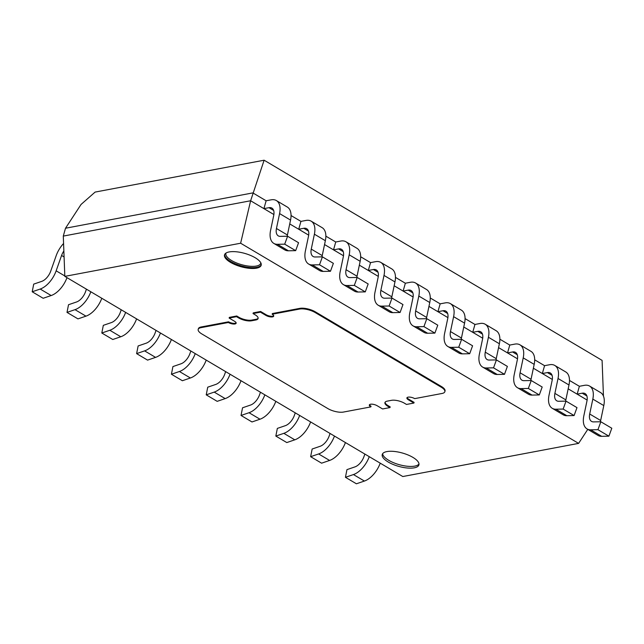 <?xml version="1.0" encoding="UTF-8"?>
<svg xmlns="http://www.w3.org/2000/svg" width="644" height="644" viewBox="0 0 644 644"><rect width="100%" height="100%" fill="white"/><g stroke="black" fill="none" stroke-linecap="round" stroke-linejoin="round"><path stroke-width="0.97" d="M600.836 421.756L597.938 429.685L608.902 436.173L611.8 428.244L600.836 421.756L593.575 421.892A11.431 6.279 120.6 0 1 591.53 421.385A11.431 6.279 120.6 0 1 589.695 414.012L592.826 399.103A20.197 11.085 120.6 0 0 589.59 386.07A20.197 11.085 120.6 0 0 584.422 385.337L579.375 386.295L569.489 380.443L579.375 386.295L577.153 394.152L587.119 400.053L568.177 388.839L587.119 400.053M566.036 401.14L563.138 409.069L574.094 415.557L576.992 407.636L566.036 401.14L558.767 401.276A11.431 6.279 120.6 0 1 556.722 400.777A11.431 6.279 120.6 0 1 554.895 393.395L558.026 378.487A20.197 11.085 120.6 0 0 554.79 365.454A20.197 11.085 120.6 0 0 549.622 364.729L544.566 365.679L534.689 359.827L544.566 365.679L542.345 373.536L552.319 379.445L533.369 368.223L552.319 379.445M531.228 380.524L528.33 388.453L539.294 394.949L542.192 387.02L531.228 380.524L523.966 380.668A11.431 6.279 120.6 0 1 521.922 380.161A11.431 6.279 120.6 0 1 520.086 372.787L523.218 357.879A20.197 11.085 120.6 0 0 519.982 344.846A20.197 11.085 120.6 0 0 514.814 344.113L509.766 345.063L499.881 339.211L509.766 345.063L507.536 352.92L517.51 358.829L498.569 347.607L517.51 358.829M496.427 359.916L493.529 367.845L504.485 374.333L507.383 366.404L496.427 359.916L489.158 360.052A11.431 6.279 120.6 0 1 487.114 359.545A11.431 6.279 120.6 0 1 485.278 352.171L488.418 337.263A20.197 11.085 120.6 0 0 485.182 324.23A20.197 11.085 120.6 0 0 480.013 323.497L474.958 324.455L465.081 318.603L474.958 324.455L472.736 332.312L482.71 338.221L463.761 326.999L482.71 338.221M461.619 339.299L458.721 347.229L469.685 353.725L472.583 345.796L461.619 339.299L454.358 339.444A11.431 6.279 120.6 0 1 452.305 338.937A11.431 6.279 120.6 0 1 450.478 331.555L453.609 316.655A20.197 11.085 120.6 0 0 450.373 303.614A20.197 11.085 120.6 0 0 445.205 302.889L440.158 303.839L430.273 297.987L440.158 303.839L437.928 311.696L447.902 317.605L428.96 306.383L447.902 317.605M426.819 318.691L423.921 326.613L434.877 333.109L437.775 325.18L426.819 318.691L419.55 318.828A11.431 6.279 120.6 0 1 417.505 318.321A11.431 6.279 120.6 0 1 415.67 310.947L418.809 296.039A20.197 11.085 120.6 0 0 415.573 283.006A20.197 11.085 120.6 0 0 410.397 282.273L405.35 283.231L395.464 277.379L405.35 283.231L403.128 291.088L413.102 296.989L394.152 285.767L413.102 296.989M392.011 298.075L389.113 306.005L400.077 312.493L402.975 304.564L392.011 298.075L384.75 298.212A11.431 6.279 120.6 0 1 382.697 297.713A11.431 6.279 120.6 0 1 380.87 290.331L384.001 275.423A20.197 11.085 120.6 0 0 380.765 262.39A20.197 11.085 120.6 0 0 375.597 261.665L370.542 262.615L360.664 256.763L370.542 262.615L368.32 270.472L378.294 276.381L359.352 265.159L378.294 276.381M357.203 277.459L354.313 285.389L365.269 291.885L368.167 283.956L357.203 277.459L349.942 277.604A11.431 6.279 120.6 0 1 347.897 277.097A11.431 6.279 120.6 0 1 346.061 269.715L349.193 254.815A20.197 11.085 120.6 0 0 345.957 241.774A20.197 11.085 120.6 0 0 340.789 241.049L335.741 241.999L325.856 236.147L335.741 241.999L333.52 249.856L343.494 255.765L324.544 244.543L343.494 255.765M322.403 256.851L319.505 264.781L330.469 271.269L333.367 263.34L322.403 256.851L315.133 256.988A11.431 6.279 120.6 0 1 313.089 256.481A11.431 6.279 120.6 0 1 311.261 249.107L314.393 234.199A20.197 11.085 120.6 0 0 311.157 221.166A20.197 11.085 120.6 0 0 305.989 220.433L300.933 221.391L291.056 215.539L300.933 221.391L298.711 229.248L308.685 235.149L289.744 223.935L308.685 235.149M287.594 236.235L284.696 244.165L295.66 250.653L298.558 242.732L287.594 236.235L280.333 236.372A11.431 6.279 120.6 0 1 278.288 235.873A11.431 6.279 120.6 0 1 276.453 228.491L279.585 213.583A20.197 11.085 120.6 0 0 276.348 200.55A20.197 11.085 120.6 0 0 271.18 199.825L266.133 200.775L252.842 192.902L65.511 228.234L252.842 192.902L266.133 200.775L263.911 208.632L273.877 214.541L250.621 200.759L264.121 160.211L602.092 360.374L603.452 396.124M273.877 214.541L250.621 200.759L63.289 236.09L65.511 228.234L81.055 204.454L95.111 192.081L264.121 160.211M295.66 250.653L288.399 250.798A20.197 11.085 120.6 0 1 284.785 249.904L273.821 243.408A20.197 11.085 120.6 0 1 270.585 230.375L273.716 215.466A11.431 6.279 120.6 0 0 271.889 208.093A11.431 6.279 120.6 0 0 268.959 207.682L263.911 208.632M284.696 244.165L277.435 244.301A20.197 11.085 120.6 0 1 273.821 243.408M287.208 236.243A11.431 6.279 120.6 0 1 287.417 234.988L290.549 220.079A20.197 11.085 120.6 0 0 287.313 207.046L276.348 200.55M63.571 243.488A20.197 11.085 -59.4 0 0 56.173 255.716L50.747 271.06A11.431 6.279 -59.4 0 1 41.715 281.38L33.713 284.117L32.2 291.78L43.164 298.277L51.166 295.54A20.197 11.085 -59.4 0 0 66.984 277.653M32.2 291.78L40.202 289.043A20.197 11.085 -59.4 0 0 56.149 270.818L61.574 255.475L64.086 256.964M63.853 250.967A11.431 6.279 -59.4 0 0 61.574 255.475M330.469 271.269L323.199 271.414A20.197 11.085 120.6 0 1 319.585 270.52L308.629 264.024A20.197 11.085 120.6 0 1 305.393 250.991L308.524 236.082A11.431 6.279 120.6 0 0 306.689 228.709A11.431 6.279 120.6 0 0 303.767 228.29L298.711 229.248M319.505 264.781L312.243 264.917A20.197 11.085 120.6 0 1 308.629 264.024M322.016 256.859A11.431 6.279 120.6 0 1 322.225 255.596L325.357 240.695A20.197 11.085 120.6 0 0 322.121 227.654L311.157 221.166M67.008 312.396L75.002 309.659L85.966 316.148L77.964 318.885L67.008 312.396L68.522 304.725L76.523 301.988A11.431 6.279 -59.4 0 0 85.547 291.668L86.433 289.172M85.966 316.148A20.197 11.085 -59.4 0 0 101.792 298.269M75.002 309.659A20.197 11.085 -59.4 0 0 90.828 291.772M365.269 291.885L358.008 292.022A20.197 11.085 120.6 0 1 354.393 291.128L343.429 284.64A20.197 11.085 120.6 0 1 340.193 271.599L343.324 256.698A11.431 6.279 120.6 0 0 341.497 249.317A11.431 6.279 120.6 0 0 338.567 248.906L333.52 249.856M354.313 285.389L347.044 285.534A20.197 11.085 120.6 0 1 343.429 284.64M356.816 277.467A11.431 6.279 120.6 0 1 357.026 276.212L360.157 261.303A20.197 11.085 120.6 0 0 356.921 248.27L345.957 241.774M101.808 333.012L109.81 330.267L120.774 336.764L112.772 339.501L101.808 333.012L103.322 325.341L111.323 322.604A11.431 6.279 -59.4 0 0 120.356 312.284L121.241 309.788M120.774 336.764A20.197 11.085 -59.4 0 0 136.592 318.885M109.81 330.267A20.197 11.085 -59.4 0 0 125.636 312.388M400.077 312.493L392.808 312.638A20.197 11.085 120.6 0 1 389.193 311.744L378.237 305.248A20.197 11.085 120.6 0 1 375.001 292.215L378.133 277.306A11.431 6.279 120.6 0 0 376.297 269.933A11.431 6.279 120.6 0 0 373.375 269.522L368.32 270.472M389.113 306.005L381.852 306.142A20.197 11.085 120.6 0 1 378.237 305.248M391.624 298.083A11.431 6.279 120.6 0 1 391.834 296.828L394.965 281.919A20.197 11.085 120.6 0 0 391.729 268.886L380.765 262.39M136.617 353.62L144.61 350.883L155.574 357.38L147.573 360.117L136.617 353.62L138.13 345.957L146.132 343.212A11.431 6.279 -59.4 0 0 155.156 332.9L156.041 330.396M155.574 357.38A20.197 11.085 -59.4 0 0 171.401 339.493M144.61 350.883A20.197 11.085 -59.4 0 0 160.437 333.004M434.877 333.109L427.616 333.246A20.197 11.085 120.6 0 1 424.002 332.352L413.037 325.864A20.197 11.085 120.6 0 1 409.801 312.831L412.933 297.922A11.431 6.279 120.6 0 0 411.105 290.541A11.431 6.279 120.6 0 0 408.175 290.13L403.128 291.088M423.921 326.613L416.652 326.758A20.197 11.085 120.6 0 1 413.037 325.864M426.433 318.691A11.431 6.279 120.6 0 1 426.634 317.436L429.765 302.527A20.197 11.085 120.6 0 0 426.529 289.494L415.573 283.006M171.417 374.236L179.418 371.499L190.383 377.988L182.381 380.725L171.417 374.236L172.93 366.565L180.932 363.828A11.431 6.279 -59.4 0 0 189.964 353.508L190.849 351.012M190.383 377.988A20.197 11.085 -59.4 0 0 206.209 360.109M179.418 371.499A20.197 11.085 -59.4 0 0 195.245 353.612M469.685 353.725L462.416 353.862A20.197 11.085 120.6 0 1 458.802 352.968L447.846 346.48A20.197 11.085 120.6 0 1 444.61 333.439L447.741 318.538A11.431 6.279 120.6 0 0 445.906 311.157A11.431 6.279 120.6 0 0 442.983 310.746L437.928 311.696M458.721 347.229L451.46 347.374A20.197 11.085 120.6 0 1 447.846 346.48M461.233 339.308A11.431 6.279 120.6 0 1 461.442 338.052L464.574 323.143A20.197 11.085 120.6 0 0 461.337 310.11L450.373 303.614M206.225 394.844L214.219 392.107L225.183 398.604L217.181 401.341L206.225 394.844L207.738 387.181L215.74 384.444A11.431 6.279 -59.4 0 0 224.764 374.124L225.65 371.62M225.183 398.604A20.197 11.085 -59.4 0 0 241.009 380.717M214.219 392.107A20.197 11.085 -59.4 0 0 230.045 374.228M504.485 374.333L497.224 374.478A20.197 11.085 120.6 0 1 493.61 373.584L482.646 367.088A20.197 11.085 120.6 0 1 479.41 354.055L482.541 339.147A11.431 6.279 120.6 0 0 480.714 331.773A11.431 6.279 120.6 0 0 477.784 331.354L472.736 332.312M493.529 367.845L486.26 367.982A20.197 11.085 120.6 0 1 482.646 367.088M496.041 359.924A11.431 6.279 120.6 0 1 496.242 358.66L499.374 343.759A20.197 11.085 120.6 0 0 496.138 330.718L485.182 324.23M241.025 415.461L249.027 412.724L259.991 419.212L251.989 421.957L241.025 415.461L242.547 407.789L250.54 405.052A11.431 6.279 -59.4 0 0 259.572 394.74L260.458 392.236M259.991 419.212A20.197 11.085 -59.4 0 0 275.817 401.333M249.027 412.724A20.197 11.085 -59.4 0 0 264.853 394.844M539.294 394.949L532.033 395.086A20.197 11.085 120.6 0 1 528.418 394.192L517.454 387.704A20.197 11.085 120.6 0 1 514.218 374.671L517.349 359.763A11.431 6.279 120.6 0 0 515.514 352.381A11.431 6.279 120.6 0 0 512.592 351.97L507.536 352.92M528.33 388.453L521.068 388.598A20.197 11.085 120.6 0 1 517.454 387.704M530.841 380.532A11.431 6.279 120.6 0 1 531.05 379.276L534.182 364.367A20.197 11.085 120.6 0 0 530.946 351.334L519.982 344.846M275.833 436.077L283.835 433.34L294.791 439.828L286.797 442.565L275.833 436.077L277.347 428.405L285.348 425.668A11.431 6.279 -59.4 0 0 294.372 415.348L295.258 412.852M294.791 439.828A20.197 11.085 -59.4 0 0 310.617 421.949M283.835 433.34A20.197 11.085 -59.4 0 0 299.653 415.452M574.094 415.557L566.833 415.702A20.197 11.085 120.6 0 1 563.218 414.808L552.254 408.312A20.197 11.085 120.6 0 1 549.018 395.279L552.149 380.371A11.431 6.279 120.6 0 0 550.322 372.997A11.431 6.279 120.6 0 0 547.392 372.586L542.345 373.536M563.138 409.069L555.869 409.206A20.197 11.085 120.6 0 1 552.254 408.312M565.649 401.148A11.431 6.279 120.6 0 1 565.851 399.892L568.982 384.983A20.197 11.085 120.6 0 0 565.746 371.95L554.79 365.454M310.633 456.685L318.635 453.948L329.599 460.444L321.598 463.181L310.633 456.685L312.155 449.021L320.149 446.284A11.431 6.279 -59.4 0 0 329.181 435.964L330.066 433.46M329.599 460.444A20.197 11.085 -59.4 0 0 345.426 442.557M318.635 453.948A20.197 11.085 -59.4 0 0 334.461 436.069M608.902 436.173L601.641 436.318A20.197 11.085 120.6 0 1 598.026 435.425L587.062 428.928A20.197 11.085 120.6 0 1 583.826 415.895L586.958 400.987A11.431 6.279 120.6 0 0 585.122 393.613A11.431 6.279 120.6 0 0 582.2 393.194L577.153 394.152M597.938 429.685L590.677 429.822A20.197 11.085 120.6 0 1 587.062 428.928M600.45 421.764A11.431 6.279 120.6 0 1 600.659 420.5L603.79 405.591A20.197 11.085 120.6 0 0 600.554 392.558L589.59 386.07M345.442 477.301L353.443 474.564L364.399 481.052L356.406 483.789L345.442 477.301L346.955 469.629L354.957 466.892A11.431 6.279 -59.4 0 0 363.981 456.572L364.866 454.076M364.399 481.052A20.197 11.085 -59.4 0 0 380.226 463.173M353.443 474.564A20.197 11.085 -59.4 0 0 369.262 456.676M413.907 403.055L408.425 399.811A4.838 1.755 15.8 0 1 406.895 397.903A4.838 1.755 15.8 0 1 409.866 397.115A4.838 1.755 15.8 0 1 414.688 398.628L442.066 393.468A11.431 4.154 -164.2 0 0 444.843 391.705A11.431 4.154 -164.2 0 0 441.245 387.205L315.182 312.541A11.431 4.154 -164.2 0 0 299.565 309.064L272.179 314.232A4.838 1.755 15.8 0 1 273.7 316.14A4.838 1.755 15.8 0 1 270.73 316.928A4.838 1.755 15.8 0 1 265.916 315.407L260.434 312.163L253.044 313.556L255.096 314.779A9.523 3.462 15.8 0 1 258.099 318.53A9.523 3.462 15.8 0 1 255.789 319.996L251.595 320.784A9.523 3.462 15.8 0 1 238.578 317.894L236.525 316.671L229.135 318.072L234.609 321.316A4.838 1.755 15.8 0 1 236.139 323.224A4.838 1.755 15.8 0 1 233.168 324.013A4.838 1.755 15.8 0 1 228.354 322.491L200.968 327.659A11.431 4.154 -164.2 0 0 198.191 329.414A11.431 4.154 -164.2 0 0 201.797 333.922L327.86 408.586A11.431 4.154 -164.2 0 0 343.477 412.055L370.855 406.895A4.838 1.755 15.8 0 1 369.334 404.987A4.838 1.755 15.8 0 1 372.304 404.199A4.838 1.755 15.8 0 1 377.118 405.712L382.6 408.956L389.998 407.563L387.938 406.348A9.523 3.462 15.8 0 1 384.935 402.589A9.523 3.462 15.8 0 1 387.253 401.132L391.439 400.335A9.523 3.462 15.8 0 1 404.456 403.233L406.509 404.448L413.907 403.055L414.1 402.371L408.618 399.127A4.838 1.755 15.8 0 1 407.089 397.589M370.855 406.895L371.049 406.211A4.838 1.755 15.8 0 1 369.527 404.673M444.843 391.705L445.036 391.029A11.431 4.154 -164.2 0 0 441.438 386.521L315.375 311.857A11.431 4.154 -164.2 0 0 299.758 308.379L272.372 313.548L272.179 314.232M273.708 315.769A4.838 1.755 15.8 0 1 266.109 314.731L260.627 311.479L253.237 312.879L253.044 313.556M260.434 312.163L260.627 311.479M258.147 318.176A9.523 3.462 15.8 0 1 255.982 319.311L251.788 320.1A9.523 3.462 15.8 0 1 238.771 317.21L236.718 315.987L229.328 317.387L229.135 318.072M236.525 316.671L236.718 315.987M228.354 322.491L228.548 321.815L201.161 326.975A11.431 4.154 -164.2 0 0 198.384 328.73L198.191 329.414M236.139 322.853A4.838 1.755 15.8 0 1 228.548 321.815M389.998 407.563L390.192 406.879L388.131 405.664A9.523 3.462 15.8 0 1 385.08 402.267M382.633 453.706A19.054 6.923 -164.2 0 0 399.167 464.654A19.054 6.923 -164.2 0 0 418.994 463.994M229.151 251.941A19.054 6.923 -164.2 0 0 224.514 254.863A19.054 6.923 -164.2 0 0 240.969 266.713A19.054 6.923 -164.2 0 0 261.182 265.239A19.054 6.923 -164.2 0 0 250.323 255.33A19.054 6.923 -164.2 0 0 229.151 251.941M386.867 451.589A19.054 6.923 -164.2 0 0 382.238 454.519A19.054 6.923 -164.2 0 0 398.684 466.369A19.054 6.923 -164.2 0 0 418.906 464.896A19.054 6.923 -164.2 0 0 408.046 454.978A19.054 6.923 -164.2 0 0 386.867 451.589M578.602 443.386L240.631 243.223L64.827 276.373L402.798 476.536L578.602 443.386L587.779 429.355M240.631 243.223L250.621 200.759L63.289 236.09L64.827 276.373M277.435 244.301L288.399 250.798M276.453 228.491L287.417 234.988M279.585 213.583L290.549 220.079M268.959 207.682L273.652 210.459M40.202 289.043L51.166 295.54M56.149 270.818L64.811 275.946M312.243 264.917L323.199 271.414M311.261 249.107L322.225 255.596M314.393 234.199L325.357 240.695M303.767 228.29L308.46 231.075M347.044 285.534L358.008 292.022M346.061 269.715L357.026 276.212M349.193 254.815L360.157 261.303M338.567 248.906L343.26 251.683M381.852 306.142L392.808 312.638M380.87 290.331L391.834 296.828M384.001 275.423L394.965 281.919M373.375 269.522L378.068 272.299M416.652 326.758L427.616 333.246M415.67 310.947L426.634 317.436M418.809 296.039L429.765 302.527M408.175 290.13L412.868 292.915M451.46 347.374L462.416 353.862M450.478 331.555L461.442 338.052M453.609 316.655L464.574 323.143M442.983 310.746L447.677 313.523M486.26 367.982L497.224 374.478M485.278 352.171L496.242 358.66M488.418 337.263L499.374 343.759M477.784 331.354L482.477 334.139M521.068 388.598L532.033 395.086M520.086 372.787L531.05 379.276M523.218 357.879L534.182 364.367M512.592 351.97L517.285 354.747M555.869 409.206L566.833 415.702M554.895 393.395L565.851 399.892M558.026 378.487L568.982 384.983M547.392 372.586L552.085 375.363M590.677 429.822L601.641 436.318M589.695 414.012L600.659 420.5M592.826 399.103L603.79 405.591M582.2 393.194L586.893 395.98M408.425 399.811L408.618 399.127M441.245 387.205L441.438 386.521M315.182 312.541L315.375 311.857M299.565 309.064L299.758 308.379M265.916 315.407L266.109 314.731M255.789 319.996L255.982 319.311M251.595 320.784L251.788 320.1M238.578 317.894L238.771 317.21M200.968 327.659L201.161 326.975M387.938 406.348L388.131 405.664M261.263 264.805A19.054 6.923 15.8 0 1 241.21 265.859A19.054 6.923 15.8 0 1 224.676 254.452M226.068 253.012A18.096 6.577 -164.2 0 0 241.54 264.668A18.096 6.577 -164.2 0 0 260.828 262.849"/></g></svg>
